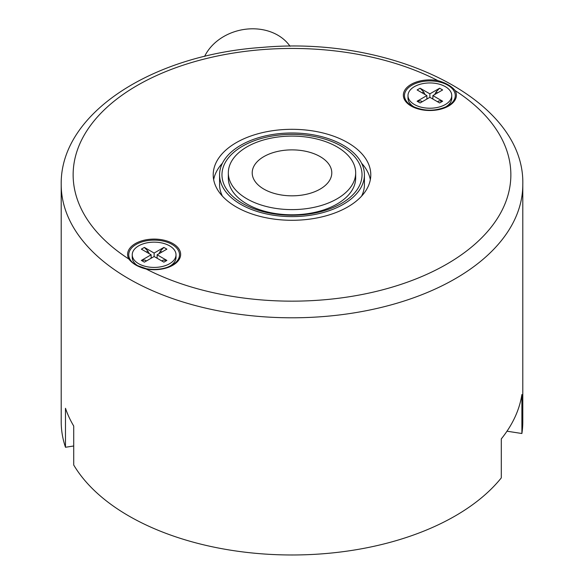 <?xml version="1.0" encoding="UTF-8"?>
<svg xmlns="http://www.w3.org/2000/svg" width="584" height="584" viewBox="0 0 584 584"><rect width="100%" height="100%" fill="white"/><g stroke="black" fill="none" stroke-linecap="round" stroke-linejoin="round"><path stroke-width="0.88" d="M228.49 175.456A63.671 36.755 0 0 0 265.567 211.496A63.671 36.755 0 0 0 337.019 204.042A63.671 36.755 0 0 0 355.51 175.456M341.523 203.393A70.036 40.435 0 0 0 310.126 135.751A70.036 40.435 0 0 0 224.351 185.267A70.036 40.435 0 0 0 341.523 203.393M343.209 204.371A72.423 41.814 0 0 0 364.423 174.806A72.423 41.814 0 0 0 292 132.991A72.423 41.814 0 0 0 219.577 174.806A72.423 41.814 0 0 0 264.282 213.437A72.423 41.814 0 0 0 343.209 204.371M361.584 196.136A72.423 41.814 0 0 0 364.423 184.551L364.423 174.806M219.577 174.806L219.577 184.551A72.423 41.814 0 0 0 222.416 196.136M370.336 179.675A78.789 45.486 0 0 0 361.584 163.213M222.416 163.213A78.789 45.486 0 0 0 213.664 179.675M347.714 206.97A78.789 45.486 0 0 0 370.789 174.806A78.789 45.486 0 0 0 292 129.312A78.789 45.486 0 0 0 213.211 174.806A78.789 45.486 0 0 0 261.851 216.832A78.789 45.486 0 0 0 347.714 206.97M522.797 184.551L522.797 421.736A230.797 133.247 180 0 1 521.892 433.51L521.892 394.521A230.797 133.247 180 0 1 501.291 438.905L501.291 477.894A230.797 133.247 180 0 1 279.977 554.8A230.797 133.247 180 0 1 73.715 465.017L73.715 426.028A230.797 133.247 180 0 1 65.481 408.274L65.481 447.264A230.797 133.247 180 0 1 61.203 421.736L61.203 184.551A230.797 133.247 0 0 0 281.787 317.667A230.797 133.247 0 0 0 521.892 196.333A230.797 133.247 0 0 0 522.797 184.551C525.155 99.667 393.083 35.573 262.53 47.37C152.585 54.64 60.013 113.267 61.203 184.551M455.17 90.593C451.556 86.169 445.782 82.833 437.861 80.599A26.521 15.315 0 0 0 403.486 93.644A26.521 15.315 0 0 0 432.576 110.434A26.521 15.315 0 0 0 455.17 90.593A218.861 126.356 180 0 1 446.753 264.151A218.861 126.356 180 0 1 146.139 269.005A26.521 15.315 0 0 0 180.514 255.96A26.521 15.315 0 0 0 151.424 239.17A26.521 15.315 0 0 0 128.83 259.019C132.444 263.742 138.218 267.071 146.139 269.005M139.372 266.72A21.885 12.636 180 0 1 138.649 266.319L138.649 266.319A21.885 12.636 180 0 1 132.239 257.383L132.239 254.785A21.885 12.636 180 0 1 154.125 242.148A21.885 12.636 180 0 1 176.01 254.785A21.885 12.636 180 0 1 162.498 266.457A21.885 12.636 180 0 1 138.649 263.72A21.885 12.636 180 0 1 132.239 254.785M176.01 254.785L176.01 257.383A21.885 12.636 180 0 1 169.601 266.319A21.885 12.636 180 0 1 168.885 266.72M139.255 266.669L138.649 266.319L139.255 266.669M151.125 254.785L141.372 249.156L144.372 247.419L154.125 253.054L163.878 247.419L166.885 249.156L157.125 254.785L166.885 260.42L163.878 262.15L154.125 256.515L144.372 262.15L141.372 260.42L151.125 254.785L151.125 258.252M144.372 247.419L147.927 251.164L146.394 252.054M147.927 251.164L149.292 253.726M151.125 257.172L151.57 257.997M154.125 253.054L154.125 256.515M161.863 252.054L160.33 251.164L163.878 247.419M157.125 254.785L157.125 258.252M156.687 257.997L157.125 257.172M158.965 253.726L160.33 251.164M161.79 260.946L163.33 260.055L166.885 260.42M141.372 260.42L144.927 260.055L146.46 260.946M415.114 107.514A21.885 12.636 180 0 1 414.399 107.12L414.399 107.12A21.885 12.636 180 0 1 407.99 98.185L407.99 95.586A21.885 12.636 180 0 1 429.875 82.95A21.885 12.636 180 0 1 451.76 95.586A21.885 12.636 180 0 1 438.248 107.259A21.885 12.636 180 0 1 414.399 104.521A21.885 12.636 180 0 1 407.99 95.586M451.76 95.586L451.76 98.185A21.885 12.636 180 0 1 445.351 107.12A21.885 12.636 180 0 1 444.628 107.514M415.005 107.471L414.399 107.12L415.005 107.471M426.875 95.586L417.115 89.951L420.122 88.22L429.875 93.849L439.628 88.22L442.628 89.951L432.875 95.586L442.628 101.215L439.628 102.952L429.875 97.316L420.122 102.952L417.115 101.215L426.875 95.586L426.875 99.046M420.122 88.22L423.67 91.965L422.137 92.849M423.67 91.965L425.035 94.528M426.875 97.966L427.313 98.798M429.875 93.849L429.875 97.316M437.606 92.849L436.073 91.965L439.628 88.22M432.875 95.586L432.875 99.046M432.43 98.798L432.875 97.966M434.708 94.528L436.073 91.965M437.54 101.74L439.073 100.857L442.628 101.215M417.115 101.215L420.67 100.857L422.21 101.74M521.892 433.51L506.992 431.204M73.715 445.986L65.481 447.264M204.604 56.414A47.749 38.654 -12.8 0 1 245.915 29.2A47.749 38.654 -12.8 0 1 290.029 46.26M337.019 146.861A63.671 36.755 0 0 0 267.633 138.897A63.671 36.755 0 0 0 228.329 172.857A63.671 36.755 0 0 0 267.633 206.816A63.671 36.755 0 0 0 337.019 198.845A63.671 36.755 0 0 0 355.671 172.857A63.671 36.755 0 0 0 337.019 146.861M320.134 156.607A39.792 22.973 180 0 1 331.792 172.857A39.792 22.973 180 0 1 292 195.83A39.792 22.973 180 0 1 252.208 172.849A39.792 22.973 180 0 1 276.772 151.628A39.792 22.973 180 0 1 320.134 156.607M433.204 110.12A25.397 14.666 180 0 1 411.917 105.952A25.397 14.666 180 0 1 411.917 85.213A25.397 14.666 180 0 1 447.833 85.213A25.397 14.666 180 0 1 454.096 91.17A25.397 14.666 180 0 1 447.833 105.952A25.397 14.666 180 0 1 433.204 110.12M128.83 259.019A218.861 126.356 180 0 1 86.804 130.86A218.861 126.356 180 0 1 263.435 49.53A218.861 126.356 180 0 1 437.861 80.599M136.167 265.158A25.397 14.666 180 0 1 136.167 244.419A25.397 14.666 180 0 1 172.083 244.419A25.397 14.666 180 0 1 172.083 265.151A25.397 14.666 180 0 1 157.41 269.326A25.397 14.666 180 0 1 146.475 268.771A25.397 14.666 180 0 1 136.167 265.158M447.833 105.952C435.861 111.595 423.889 111.595 411.917 105.952M136.167 265.151L146.423 268.742C153.826 269.998 160.826 269.501 167.433 267.268L172.083 265.151M168.995 266.669L169.601 266.319M444.745 107.471L445.351 107.12M228.329 172.857L228.329 178.054M355.671 172.857L355.671 178.054"/></g></svg>
